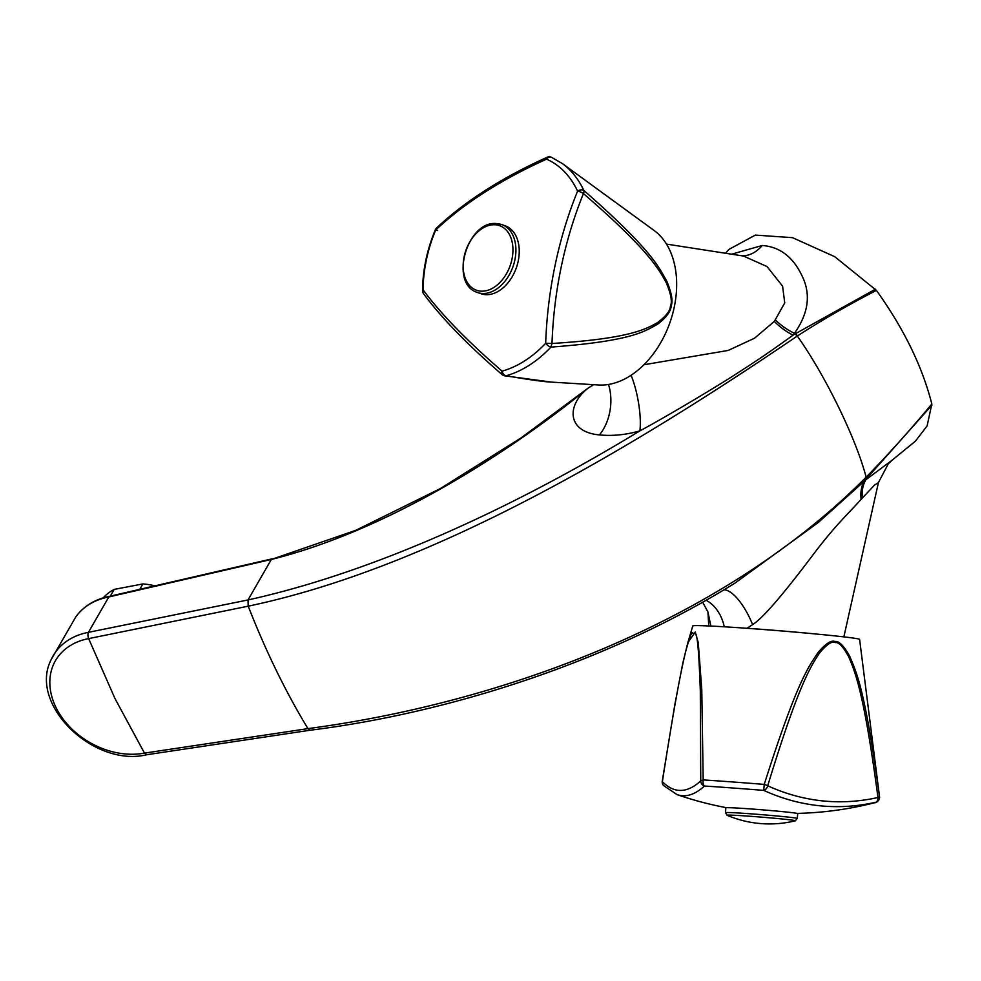 <?xml version="1.0" encoding="UTF-8"?>
<svg xmlns="http://www.w3.org/2000/svg" width="981" height="981" viewBox="0 0 981 981"><rect width="100%" height="100%" fill="white"/><g stroke="black" fill="none" stroke-linecap="round" stroke-linejoin="round"><path stroke-width="1.47" d="M734.977 583.119L818.51 522.321L865.88 479.746L892.121 460.187L915.371 441.205L927.094 425.95L931.827 404C922.361 366.624 903.893 328.758 876.425 290.401L834.757 256.703L792.525 237.672L755.333 235.097L728.981 249.37L725.584 253.257M875.408 289.211L795.186 333.834L794.451 333.295C807.682 314.533 810.735 296.507 803.586 279.242C794.524 258.077 780.729 246.832 762.2 245.495L731.618 254.189M592.782 385.705L593.1 384.638A41.19 34.421 -136.5 0 1 588.502 387.826C505.313 455.687 384.993 531.162 271.332 559.464L355.674 530.365L440.224 488.636L520.776 438.115L588.502 387.826C566.331 404.822 566.589 431.947 599.416 434.914C612.414 436.202 625.903 434.853 639.882 430.88C661.917 419.169 715.186 387.679 737.148 373.307C760.52 358.249 768.54 352.768 793.077 335.159A41.19 23.532 31.9 0 1 774.352 321.4L784.739 302.884L782.58 286.145L767.056 266.574L743.475 256.041L666.491 244.097M796.915 336.287C634.781 446.502 434.068 567.202 248.218 606.172L88.646 638.619A70.509 53.771 -150.1 0 0 55.954 707.399A70.509 53.771 -150.1 0 0 144.477 753.114L307.948 728.625C500.518 703.046 720.814 623.156 865.794 477.514L866.137 477.171C856.07 438.482 825.487 375.748 797.308 336.042L796.915 336.287A5.15 2.502 -122.8 0 0 795.186 333.834L793.077 335.159L794.451 333.295A41.19 23.789 30.2 0 1 775.579 320.1M643.904 364.76L728.184 350.438L754.426 338.273L774.352 321.4M146.807 754.732C93.379 767.694 27.897 703.904 51.27 659.465A74.936 57.156 -150.1 0 1 88.425 632.34L108.805 596.963L271.332 559.464L248.009 599.955L88.425 632.34A5.15 2.489 -100.8 0 0 88.646 638.619L114.998 698.582L144.477 753.114L146.758 754.745L310.143 730.232L307.948 728.625C285.667 691.912 265.765 651.09 248.218 606.172L248.009 599.955C375.649 571.751 515.258 506.76 639.882 430.88A41.19 10.987 79.2 0 0 631.102 375.245M876.425 290.401C847.682 305.214 821.305 320.431 797.308 336.042A5.15 2.502 -122.9 0 0 795.579 333.589M843.856 636.89L878.424 482.603L874.488 485.141L861.134 499.341A41.19 28.805 -129.5 0 1 864.273 481.131L931.95 405.141M723.966 589.826A41.19 15.034 -113.1 0 1 752.599 624.603L747.056 628.281A67.664 1.729 4.6 0 1 811.569 633.591M710.882 626.05L707.926 611.948L702.666 602.199M861.134 499.341C844.751 517.514 835.334 525.142 810.833 557.699C781.587 596.448 762.176 618.741 752.599 624.603M862.336 497.956A41.19 29.528 -129.3 0 1 865.88 479.746L866.113 479.255A5.15 1.999 44.3 0 0 865.794 477.514M687.816 642.739L692.794 625.915A83.679 2.146 4.6 0 1 716.608 626.344A83.679 2.146 -175.4 0 1 807.584 633.223A83.679 2.146 -175.4 0 1 859.601 639.416L879.528 796.707A116.224 2.98 -175.4 0 0 879.491 796.633L877.97 797.479A5.15 3.519 77.2 0 1 875.677 802.274A333.748 238.861 -86.9 0 1 763.745 790.392A5.15 3.458 -65.4 0 0 767.718 785.781C798.117 686.038 810.441 666.773 819.319 653.321C826.738 644.284 832.096 640.728 835.395 642.616C838.73 641.917 843.182 646.7 848.773 656.939C855.407 672.5 864.224 694.107 877.97 797.479A328.745 235.281 -86.9 0 1 767.718 785.781A5.15 1.165 -163.1 0 0 764.236 784.408C797.774 678.778 809.117 666.307 817.958 652.635C825.548 643.671 831.214 639.955 834.954 641.5C838.878 640.777 843.783 645.657 849.656 656.13C856.033 671.654 864.629 686.283 879.491 796.633A5.15 5.15 -42.8 0 1 875.677 802.274A112.876 2.894 -175.4 0 1 875.395 802.544C875.665 803.537 880.215 799.576 879.528 796.707M662.261 781.232A5.15 5.15 0 0 0 663.647 785.609A5.15 4.88 -44 0 1 662.383 781.599A5.15 1.312 -171.2 0 1 662.261 781.232L674.842 704.554L682.825 663.021L687.804 642.776L695.259 632.034L698.264 642.629L701.771 689.606L703.181 779.907L700.753 780.851A5.15 4.819 47.4 0 0 704.456 786.026A333.748 82.294 95 0 1 696.081 792.243A333.748 82.294 95 0 1 677.025 794.598L677.025 794.598A343.448 343.448 0 0 0 726.516 807.694M662.383 781.599C676.216 692.893 681.832 667.387 685.842 650.906C689.263 638.398 691.495 632.328 692.549 632.684C695.002 637.012 697.699 616.448 700.311 690.599L700.753 780.851A328.745 81.067 -85 0 1 662.383 781.599M736.118 807.988A36.052 0.92 4.6 0 1 775.395 810.956A36.052 0.92 4.6 0 1 797.712 813.629L797.32 818.461A36.052 0.92 4.6 0 0 775.002 815.8A36.052 0.92 4.6 0 0 735.725 812.832A36.052 0.92 4.6 0 0 725.462 812.648L725.854 807.804A36.052 0.92 -175.4 0 1 736.118 807.988M764.236 784.408L763.745 790.392A112.876 2.894 -175.4 0 0 704.456 786.026A5.15 2.698 -86.3 0 1 703.181 779.907A116.224 2.98 -175.4 0 1 764.236 784.408M502.787 374.95A5.15 4.402 -80.3 0 0 504.614 375.809A5.15 4.402 -80.3 0 0 506.073 375.772A116.224 79.375 -70.2 0 0 550.942 347.09L551.996 343.485L545.669 343.276A5.15 2.023 43.4 0 0 550.942 347.09C633.285 341.02 645.253 330.891 657.687 324.159C666.381 317.439 670.894 311.333 671.2 305.851C673.076 300.922 671.605 292.706 666.773 281.191C658.803 267.273 652.524 250.646 583.805 190.412A5.15 3.102 154.8 0 0 577.588 191.111A112.876 77.082 -70.2 0 0 546.564 159.167A5.15 3.752 -66.5 0 1 551.347 157.23A5.15 5.15 0 0 0 547.177 157.254A5.15 1.913 65.8 0 0 546.564 159.167A333.748 161.742 168.6 0 0 519.942 172.006A333.748 161.742 168.6 0 0 435.674 230.069A112.876 77.082 -70.2 0 0 423.13 289.873A333.748 77.119 32.6 0 0 481.941 353.185A333.748 77.119 32.6 0 0 502.1 371.137A112.876 77.082 -70.2 0 0 545.669 343.276A333.748 238.861 -86.9 0 1 577.588 191.111A5.15 1.557 22.1 0 1 583.437 193.6A5.15 3.151 -49.3 0 0 583.805 190.412A116.224 79.375 -70.2 0 0 562.432 163.606L654.217 230.572A83.679 57.143 -70.2 0 1 669.716 323.166A83.679 57.143 -70.2 0 1 598.888 384.993A83.679 57.143 109.8 0 1 598.631 384.981A83.679 57.143 109.8 0 1 598.373 384.969M423.559 293.736A5.15 4.292 -36.3 0 1 423.13 289.873A5.15 1.729 -179.7 0 0 422.553 290.658A5.15 5.15 0 0 0 423.559 293.736C441.34 317.783 467.52 344.748 502.125 374.632A5.15 2.636 130.8 0 1 502.1 371.137A5.15 3.384 -105.4 0 0 506.073 375.772C528.943 379.721 544.185 381.842 551.812 382.124L552.843 382.185M435.674 230.069A5.15 3.568 -133.5 0 1 436.52 228.046A5.15 5.15 0 0 0 435.319 229.799L435.674 230.069M505.276 225.851A36.052 24.611 109.8 0 1 517.343 264.649A36.052 24.611 109.8 0 1 485.754 294.668A36.052 24.611 -70.2 0 1 480.862 293.687L477.526 292.485A36.052 24.611 109.8 0 0 482.407 293.466A36.052 24.611 109.8 0 0 514.007 263.448A36.052 24.611 109.8 0 0 501.941 224.649L505.276 225.851M583.437 193.6C647.926 249.382 658.717 268.855 666.295 282.81C671.053 294.153 672.426 301.952 670.403 306.219C670.195 310.867 665.915 316.323 657.589 322.565C645.29 329.506 628.392 338.739 551.996 343.485A328.745 235.281 -86.9 0 1 583.437 193.6M437.685 230.535L435.699 229.836M156.457 586.246A61.276 46.732 -150.1 0 0 142.883 583.94L114.188 589.397A61.276 46.732 -150.1 0 0 103.201 597.87M139.412 589.961L142.883 583.94M110.301 596.141L114.188 589.397M75.782 616.914A74.936 57.156 -150.1 0 1 108.805 596.963A5.15 2.489 -100.8 0 1 109.774 596.252C95.071 599.158 83.741 606.037 75.782 616.914L51.27 659.465M931.827 404C909.129 431.26 887.241 455.65 866.137 477.171A5.15 1.999 44.3 0 1 866.456 478.9M762.2 245.495A41.19 29.479 -86.9 0 1 742.151 255.833M599.416 434.914A41.19 28.02 96.5 0 0 608.502 384.454M706.112 600.249A41.19 31.245 -89.1 0 1 724.309 626.798M701.771 689.606A5.15 2.048 178.7 0 0 700.311 690.599M725.462 812.648L727.117 815.297A34.286 0.883 4.6 0 1 736.78 815.395A34.286 0.883 4.6 0 1 775.346 818.338A34.286 0.883 4.6 0 1 795.272 820.815L797.32 818.461M497.048 223.668A36.052 24.611 109.8 0 1 501.941 224.649L496.668 223.582C467.03 220.051 448.832 284.11 477.526 292.485M495.013 224.759A34.286 23.409 109.8 0 1 511.959 259.266A34.286 23.409 109.8 0 1 481.095 291.161A34.286 23.409 109.8 0 1 464.148 256.654A34.286 23.409 109.8 0 1 495.013 224.759M551.812 382.124A5.15 4.623 93.7 0 1 551.776 382.124L504.614 375.809A5.15 5.15 0 0 1 502.125 374.632M734.977 583.106C605.216 663.867 445.129 713.42 310.143 730.232M708.748 625.952L707.926 611.948M663.647 785.609L677.025 794.598M797.087 813.396A343.448 343.448 0 0 0 875.395 802.544M727.117 815.297A108.229 108.229 0 0 0 795.272 820.815M598.631 384.981L552.328 382.161M547.177 157.254C501.855 177.671 464.969 201.264 436.52 228.046M551.347 157.23L562.432 163.606M422.553 290.658C422.75 270.118 426.993 249.824 435.319 229.799M272.166 558.814L109.749 596.264M892.121 460.187L888.271 463.829L878.424 482.603"/></g></svg>

